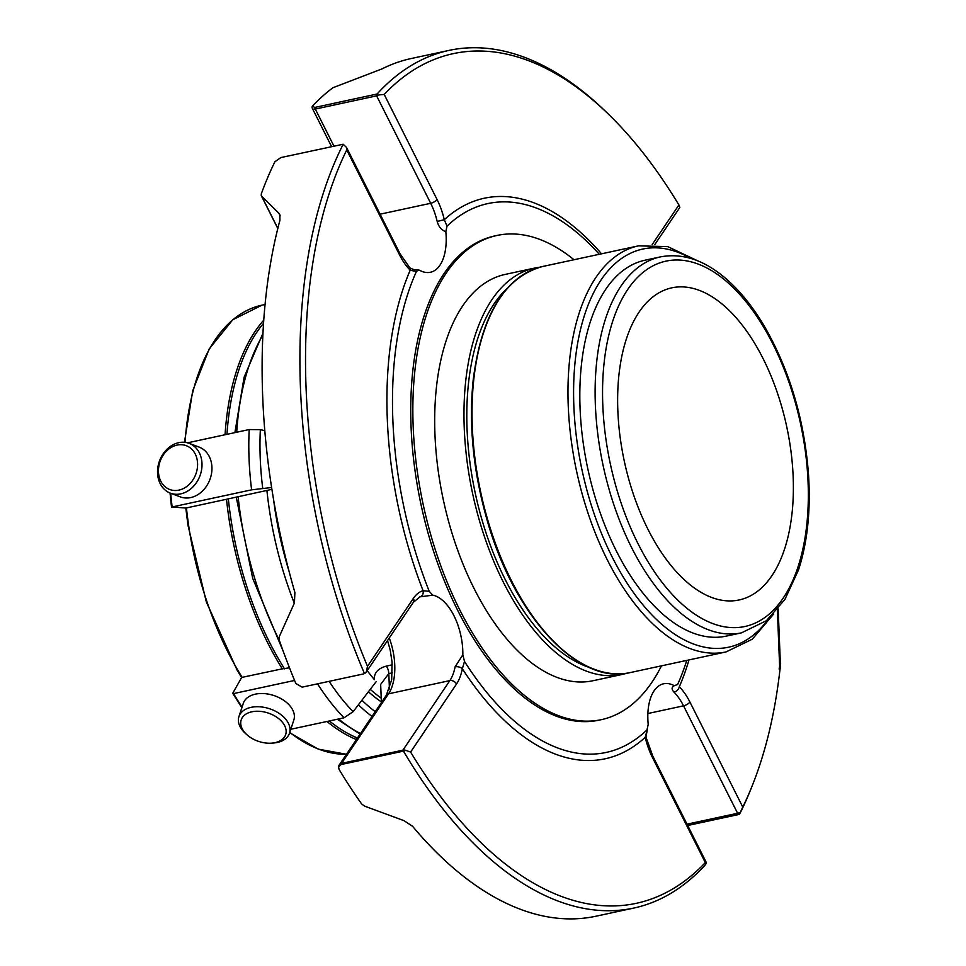 <?xml version="1.0" encoding="UTF-8"?>
<svg xmlns="http://www.w3.org/2000/svg" width="966" height="966" viewBox="0 0 966 966"><rect width="100%" height="100%" fill="white"/><g stroke="black" fill="none" stroke-linecap="round" stroke-linejoin="round"><path stroke-width="1.45" d="M617.854 411.021A159.656 83.028 77.8 0 0 711.652 597.459A159.656 83.028 77.8 0 0 739.111 599.958A159.656 83.028 77.8 0 0 786.662 426.404A159.656 83.028 77.8 0 0 671.877 287.82A159.656 83.028 77.8 0 0 617.854 411.021M279.778 214.585L278.8 213.16A5.325 4.299 -44.7 0 1 278.776 213.1L279.802 214.621M402.399 751.355L341.07 764.565L338.523 767.04L339.102 769.443A438.673 228.145 77.8 0 0 361.67 803.966L364.665 806.163L403.981 820.653L412.554 826.292A438.673 228.145 77.8 0 0 595.913 916.227L633.732 908.076A438.673 228.145 -102.2 0 1 403.522 751.246L405.756 750.365A5.325 4.069 -146 0 0 402.907 750.159A5.325 2.765 77.8 0 0 402.399 751.355L403.522 751.246M279.826 214.694L279.935 220.26A438.673 228.145 77.8 0 0 294.884 592.424L294.437 602.941L279.319 636.534L279.246 640.156A438.673 228.145 77.8 0 0 295.862 683.517L302.129 687.152L363.457 673.942M261.4 195.832A5.325 2.029 -26.7 0 0 261.472 196.05A5.325 2.029 -26.7 0 0 261.726 196.352A5.325 4.444 -46.2 0 1 261.629 196.098L278.776 213.1M343.196 144.236L346.516 147.448L346.746 149.935A434.615 226.044 -102.2 0 0 367.491 666.359L366.307 671.974L364.448 673.58A438.673 228.145 -102.2 0 1 343.196 144.236L280.852 157.579L274.899 161.757A438.673 228.145 77.8 0 0 261.327 193.78L261.231 195.494A5.325 5.325 0 0 0 261.472 196.05L277.81 228.507M377.126 93.956L376.003 94.245A5.325 2.765 77.8 0 0 376.631 95.863A5.325 2.029 -26.7 0 0 379.421 94.861L377.126 93.956A438.673 228.145 -102.2 0 1 448.997 50.401L411.178 58.54A438.673 228.145 77.8 0 0 382.138 68.84L332.908 87.737A438.673 228.145 77.8 0 0 312.453 106.115L311.982 107.093A5.325 5.325 0 0 0 312.477 108.627A5.325 2.029 -26.7 0 0 315.302 109.073A5.325 2.765 -102.2 0 1 314.687 107.455L312.453 106.115M706.134 863.012L705.313 862.566L706.134 863.012L705.615 864.522A438.673 228.145 -102.2 0 1 633.732 908.076M341.07 764.565A5.325 2.765 -102.2 0 1 341.59 763.369A5.325 4.069 -146 0 0 339.38 764.782A5.325 5.325 0 0 0 338.523 767.04M364.279 673.664A5.325 5.325 0 0 0 365.124 673.169L364.448 673.58M376.003 94.245L314.687 107.455M448.997 50.401A438.673 228.145 -102.2 0 1 603.907 109.81L606.72 112.503A434.615 226.044 -102.2 0 1 678.905 204.961L679.835 207.461L654.779 244.591M779.115 669.003C780.528 660.104 780.588 665.985 779.816 670.911A434.615 226.044 -102.2 0 1 751.898 786.553L750.449 790.152A438.673 228.145 -102.2 0 1 739.545 814.241L740.391 812.261A5.325 2.029 153.3 0 1 737.601 813.263A5.325 2.765 77.8 0 0 738.447 814.567L687.695 825.495M738.447 814.567L739.545 814.241M706.158 862.191L652.774 756.088A5.325 2.029 153.3 0 1 652.461 757.525L705.313 862.566A434.615 226.044 -102.2 0 1 410.61 752.055L405.756 750.365M686.778 660.394A280.756 146.011 -102.2 0 1 677.625 684.508L674.268 685.715A46.573 24.222 77.8 0 0 663.642 683.771A46.573 24.222 77.8 0 0 648.198 724.343L647.015 729.861A280.756 146.011 -102.2 0 1 464.501 661.42L462.823 654.827A46.573 24.222 77.8 0 0 432.804 595.165L419.848 596.843A5.325 4.54 -106.1 0 0 420.113 596.771L413.363 602.277L366.307 671.974M606.72 112.503A434.615 226.044 -102.2 0 0 384.202 94.451L379.421 94.861M751.898 786.553A434.615 226.044 -102.2 0 1 742.769 807.081L740.391 812.261M674.268 685.715C671.503 687.237 671.418 689.374 674.027 692.151A5.325 3.526 -44.9 0 0 679.303 686.79A51.886 26.988 -102.2 0 1 689.917 702.04L742.769 807.081M645.952 737.034L645.216 737.3L647.341 729.475L645.952 737.034L652.774 756.088M464.501 661.42L462.328 668.713A5.325 2.862 -169.3 0 0 455.083 666.854L462.823 654.827M420.802 596.602L420.113 596.771A5.325 4.54 -106.1 0 0 423.072 590.709L429.242 591.361A280.756 146.011 -102.2 0 1 416.394 271.543L410.2 270.226A5.325 3.526 -44.9 0 0 409.536 267.437L399.912 253.551L346.528 147.448M416.394 271.543L418.568 269.973L419.751 270.335A46.573 24.222 77.8 0 0 430.389 272.279A46.573 24.222 77.8 0 0 445.833 231.695C441.51 230.162 438.636 226.744 437.187 221.443L444.3 219.717L447.017 226.177A280.756 146.011 -102.2 0 1 573.84 230.017A280.756 146.011 -102.2 0 1 599.306 254.287M432.804 595.165L429.242 591.361M445.833 231.695L447.017 226.177M573.997 259.733A247.658 128.804 77.8 0 0 497.007 235.45L494.87 235.921A247.658 128.804 77.8 0 0 424.497 314.759A247.658 128.804 77.8 0 0 556.585 716.253A247.658 128.804 77.8 0 0 599.162 720.129L601.299 719.67A247.658 128.804 77.8 0 0 661.468 665.852M392.341 672.855L388.815 673.616L380.664 684.399L381.401 702.536M389.431 688.975L388.815 673.616A7.982 4.154 77.8 0 0 386.315 666.105C377.839 668.496 373.878 673.012 374.41 679.629A224.197 116.608 -102.2 0 1 367.201 670.67M741.465 632.851L726.166 636.147A192.306 100.017 -102.2 0 1 587.908 469.21A192.306 100.017 -102.2 0 1 645.191 260.168L660.478 256.871A192.306 100.017 -102.2 0 0 603.207 465.914A192.306 100.017 -102.2 0 0 741.465 632.851L766.388 620.727L784.947 599.379L798.568 569.759C807.564 541.974 810.86 509.915 808.445 473.582C804.147 418.785 789.379 369.567 764.178 325.916C754.482 309.603 743.905 295.837 732.445 284.62C708.718 261.605 684.737 252.355 660.478 256.871M507.404 288.158A202.848 105.499 77.8 0 0 474.789 490.97A202.848 105.499 77.8 0 0 586.29 666.371A202.848 105.499 77.8 0 0 589.079 667.361M539.583 267.232A207.847 108.095 77.8 0 0 534.681 268.065A207.847 108.095 77.8 0 0 503.443 582.365A207.847 108.095 77.8 0 0 622.213 674.437A207.847 108.095 77.8 0 0 627.031 673.181M622.213 674.437L592.919 680.752A207.847 108.095 -102.2 0 1 474.161 588.68A207.847 108.095 -102.2 0 1 505.387 274.368L534.681 268.065M497.007 235.45A247.658 128.804 77.8 0 0 426.634 314.3A247.658 128.804 77.8 0 0 449.902 588.753A247.658 128.804 77.8 0 0 601.299 719.67M158.46 471.806A23.413 18.97 110.6 0 1 187.006 445.99A23.413 18.97 110.6 0 1 188.575 485.004A23.413 18.97 110.6 0 1 158.46 471.806M243.879 731.443A23.413 14.973 18.3 0 1 252.875 711.604A23.413 14.973 18.3 0 1 284.076 724.633A23.413 14.973 18.3 0 1 271.881 743.132A23.413 14.973 18.3 0 1 247.187 734.981A23.413 14.973 18.3 0 1 243.879 731.443M157.555 473.038A26.613 21.554 110.6 0 1 189.119 443.346A26.613 21.554 110.6 0 1 199.95 475.827A26.613 21.554 110.6 0 1 170.427 493.179A26.613 21.554 110.6 0 1 157.555 473.038M189.119 443.346L199.044 447.065A26.613 21.554 110.6 0 1 211.928 467.194A26.613 21.554 110.6 0 1 180.364 496.898L170.427 493.179M247.187 734.981L245.738 733.713A26.613 17.014 18.3 0 1 241.983 729.692A26.613 17.014 18.3 0 1 238.94 716.567A26.613 17.014 18.3 0 1 269.538 708.742A26.613 17.014 18.3 0 1 289.474 733.242A26.613 17.014 18.3 0 1 273.801 742.975L271.881 743.132M238.94 716.567L243.299 703.345A26.613 17.014 18.3 0 1 264.37 693.612A26.613 17.014 18.3 0 1 290.79 706.907A26.613 17.014 18.3 0 1 293.833 720.032L289.474 733.242M271.917 489.339L226.503 499.265A229.002 119.096 77.8 0 0 282.301 668.834L241.657 677.456L232.866 693.02L233.555 693.6L232.866 693.02M226.503 499.265L185.919 508.044L172.153 506.957L251.607 489.834L271.627 487.504M264.817 430.631L260.349 429.677L249.192 429.544L187.525 442.826M169.726 446.666L169.34 447.403M171.743 507.247L172.153 506.957A204.466 106.345 -102.2 0 1 170.692 493.276M282.301 668.834L289.498 667.808M290.79 729.27L344.029 717.798L353.133 711.676L376.112 681.718M242.08 707.052A204.466 106.345 -102.2 0 1 233.555 693.6L294.582 680.45M280.212 215.949L278.8 213.16L261.726 196.352L277.846 228.374M674.027 692.151A46.573 24.222 -102.2 0 1 683.542 705.844L737.601 813.263L687.031 824.167M652.461 757.525A51.886 26.988 -102.2 0 1 645.216 737.3A286.733 149.126 -102.2 0 1 462.328 668.713A51.886 26.988 -102.2 0 1 456.507 684.037L410.61 752.055M456.507 684.037A5.325 4.069 -146 0 0 449.854 680.607L402.907 750.159L341.59 763.369L388.525 693.817A5.325 4.069 34 0 0 386.328 695.23L391.677 679.847L392.087 662.193L390.204 650.094L387.535 640.543M367.491 666.359L413.388 598.34A51.886 26.988 -102.2 0 1 423.072 590.709A286.733 149.126 -102.2 0 1 410.2 270.226A51.886 26.988 -102.2 0 1 399.598 254.976L346.746 149.935M413.363 602.277A5.325 4.069 -146 0 0 413.388 598.34M399.598 254.976A5.325 2.029 -26.7 0 0 399.912 253.551M384.202 94.451L437.055 199.491A5.325 2.029 -26.7 0 1 430.691 203.295L376.631 95.863L315.302 109.073L333.958 146.144M652.219 244.507L678.905 204.961M779.816 670.911L777.364 609.872M647.884 713.524L683.542 705.844A5.325 2.029 -26.7 0 0 689.917 702.04M455.083 666.854A46.573 24.222 -102.2 0 1 449.854 680.607L388.525 693.817A46.573 24.222 -102.2 0 0 389.262 637.983M437.187 221.443A46.573 24.222 -102.2 0 0 430.691 203.295L380.109 214.186M437.055 199.491A51.886 26.988 -102.2 0 1 444.3 219.717A286.733 149.126 -102.2 0 1 601.516 253.804M688.987 659.923A286.733 149.126 -102.2 0 1 679.303 686.79M392.281 664.813L386.315 666.105M797.952 567.09A186.897 97.204 -102.2 0 1 620.244 500.46A186.897 97.204 -102.2 0 1 698.273 264.116A186.897 97.204 -102.2 0 1 797.952 567.09M768.368 619.073A203.657 105.922 -102.2 0 1 622.659 576.074A203.657 105.922 -102.2 0 1 584.925 313.902A203.657 105.922 -102.2 0 1 690.678 258.345M773.585 614.11L752.297 639.19L726.034 651.941A207.714 108.023 -102.2 0 1 599.053 542.143A207.714 108.023 -102.2 0 1 579.54 311.958A207.714 108.023 -102.2 0 1 638.562 245.835L667.748 246.632L697.464 260.723M638.562 245.835L542.614 266.495A207.714 108.023 77.8 0 0 483.592 332.618A207.714 108.023 77.8 0 0 503.105 562.804A207.714 108.023 77.8 0 0 630.086 672.602L726.034 651.941M263.573 323.236A227.65 118.395 77.8 0 0 226.962 434.338M228.326 498.722A227.65 118.395 77.8 0 0 284.547 668.87M329.346 720.962A227.65 118.395 77.8 0 0 357.444 738.024M186.438 507.887A229.002 119.096 77.8 0 0 242.225 677.468M260.349 429.677A199.274 103.64 77.8 0 0 262.704 488.228M251.607 489.834A204.466 106.345 -102.2 0 1 249.192 429.544M263.778 320.144A229.002 119.096 77.8 0 0 225.054 434.748M265.095 304.495L262.04 305.147A229.002 119.096 77.8 0 0 185.049 442.343M326.955 721.469A229.002 119.096 77.8 0 0 356.406 739.57M289.752 732.397A229.002 119.096 77.8 0 0 346.48 754.277L318.2 749.121L289.643 732.723M344.029 717.798A204.466 106.345 -102.2 0 1 317.536 683.831M329.116 681.344A199.274 103.64 77.8 0 0 353.133 711.676M262.909 334.948A229.002 119.096 77.8 0 0 236.682 432.237M238.119 496.609A229.002 119.096 77.8 0 0 279.271 640.217M338.583 718.97A229.002 119.096 77.8 0 0 360.463 733.556M372.019 716.434A229.002 119.096 -102.2 0 1 358.386 704.818M294.304 603.207A229.002 119.096 -102.2 0 1 266.906 490.414M375.219 711.688A224.945 116.995 -102.2 0 1 361.9 700.241M289.027 571.184A224.945 116.995 -102.2 0 1 273.547 499.325M381.377 701.932A210.045 109.243 -102.2 0 1 368.42 691.753M381.22 698.164A207.919 108.132 -102.2 0 1 370.256 689.35M339.38 764.782L386.328 695.23M331.604 146.651L312.477 108.627M780.383 663.98L778.173 608.894M418.568 269.997C414.812 270.069 411.806 269.212 409.536 267.437M542.614 266.495C504.469 277.133 481.31 315.121 473.135 380.459C468.703 424.75 473.207 470.744 486.635 518.44C513.429 615.439 578.175 685.775 630.086 672.602M170.04 493.022L171.525 507.174M241.597 677.492L237.008 669.933L206.313 601.866L187.947 525.142L185.81 508.056M184.47 442.283L192.705 390.819L209.175 349.004L232.806 319.734L262.04 305.147M232.818 693.455L241.874 707.68M360.101 734.088L337.291 719.247M283.436 651.845L252.706 578.405L236.235 497.019M234.907 432.623L244.108 377.199L262.994 333.137"/></g></svg>
